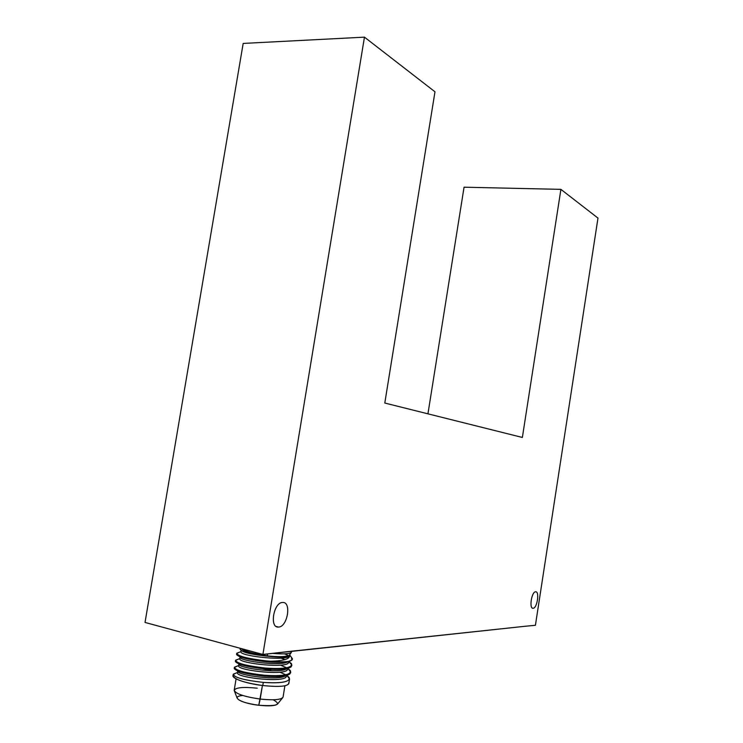 <?xml version="1.0" encoding="UTF-8"?>
<svg xmlns="http://www.w3.org/2000/svg" width="743" height="743" viewBox="0 0 743 743"><rect width="100%" height="100%" fill="white"/><g stroke="black" fill="none" stroke-linecap="round" stroke-linejoin="round"><path stroke-width="1.11" d="M234.472 691.166L237.101 698.002C238.717 701.002 245.942 703.417 258.778 705.256L262.428 685.492L260.199 699.061C273.898 700.435 281.523 699.767 283.064 697.064L284.903 685.789M282.972 697.361C280.845 699.832 273.257 700.398 260.199 699.061C244.781 696.841 236.116 693.981 234.203 690.479C235.327 687.498 243.007 686.736 257.264 688.194M289.621 654.797L289.714 655.001C290.346 658.865 283.975 660.936 270.61 661.205C278.244 661.948 284.188 662.032 288.433 661.446C291.386 660.806 292.705 659.868 292.389 658.651L291.414 657.323L291.906 660.053L288.433 661.446C284.188 662.032 278.244 661.948 270.61 661.205L266.821 660.936L266.672 661.827C275.997 662.598 283.259 662.468 288.433 661.446C283.259 662.468 275.997 662.598 266.672 661.827L266.821 660.936C248.311 658.837 238.271 656.329 236.711 653.431L239.45 652.205L236.785 653.227C237.565 656.143 247.577 658.716 266.821 660.936L270.61 661.205C284.253 660.926 290.597 658.79 289.621 654.797M236.711 653.431L236.562 654.304C238.122 657.221 248.162 659.728 266.672 661.827C248.905 659.849 238.874 657.416 236.571 654.527M235.55 660.434L235.401 661.307C236.952 664.326 246.982 666.889 265.492 668.979L265.641 668.087L265.492 668.979C281.216 670.102 289.946 669.062 291.711 665.858L291.85 664.994C290.095 668.18 281.356 669.211 265.641 668.087C247.131 665.997 237.101 663.443 235.55 660.434L238.429 659.106L235.652 660.174C236.255 663.211 246.249 665.849 265.641 668.087C283.854 669.285 292.482 667.827 291.516 663.713L288.702 661.381L291.85 664.994M281.105 658.159L285.006 659.608M234.389 667.437L234.249 668.31C235.772 671.44 245.794 674.05 264.322 676.139L264.462 675.238L264.322 676.139C280.046 677.235 288.795 676.13 290.569 672.842L290.717 671.969C288.943 675.248 280.185 676.344 264.462 675.238C245.942 673.158 235.921 670.558 234.389 667.437L237.416 666.025L234.519 667.13C234.937 670.279 244.921 672.982 264.462 675.238C282.823 676.418 291.451 674.858 290.337 670.585L287.764 668.384L290.717 671.969M280.529 665.189L286.687 667.771M233.228 674.44L233.023 675.675C234.435 679.539 244.345 682.826 262.771 685.538L263.291 682.399L262.771 685.538C278.421 687.154 287.104 686.513 288.813 683.616L289.575 678.944C287.782 682.325 279.024 683.476 263.291 682.399C244.763 680.319 234.742 677.672 233.228 674.44L236.404 672.935L233.395 674.087C233.627 677.356 243.602 680.124 263.291 682.399C281.792 683.541 290.411 681.888 289.157 677.449L286.807 675.396L289.575 678.944M260.356 667.381L262.883 667.827M279.907 672.22L285.739 674.755M241.159 650.394L240.89 652.01C241.057 656.292 290.058 661.762 289.594 655.27L289.603 655.196C290.467 661.781 241.076 656.32 240.89 652.01L241.159 650.394M241.178 650.255C243.416 652.605 252.091 654.583 267.22 656.171C252.546 654.044 243.983 651.537 241.512 648.639C243.983 651.537 252.546 654.044 267.22 656.171C251.375 654.314 242.339 652.038 240.128 649.336L240.713 648.425L240.156 648.936C241.029 651.685 250.057 654.1 267.22 656.171C281.532 657.722 288.99 657.276 289.603 654.815L289.621 655.14C288.182 657.323 280.715 657.666 267.22 656.171C252.936 654.704 244.317 652.818 241.336 650.515M241.094 650.357L240.899 651.639M239.97 657.146L239.729 659.013L240.017 657.258C239.952 661.168 283.111 666.74 288.061 661.521C283.111 666.74 239.952 661.168 240.017 657.258L239.729 659.013C239.868 663.471 288.897 668.914 288.46 662.236L288.59 661.409L291.516 663.713M238.809 664.186L238.568 666.025L238.865 664.27C238.763 668.301 281.448 673.873 286.826 668.607C281.448 673.873 238.763 668.301 238.865 664.27L238.568 666.025C238.679 670.669 287.727 676.065 287.318 669.211L287.439 668.468M237.639 671.226L237.407 673.037L237.704 671.282C237.565 675.433 279.795 681.006 285.572 675.693C279.795 681.006 237.565 675.433 237.704 671.282L237.407 673.037C237.491 677.857 286.557 683.226 286.176 676.195L286.287 675.526M272.616 653.413C284.29 654.36 290.624 653.849 291.618 651.871C290.624 653.849 284.29 654.36 272.616 653.413M242.729 648.973C244.512 651.156 252.629 653.431 267.09 655.818L267.712 653.933L267.081 655.781M532.443 608.136L533.112 608.285C537.143 608.359 539.789 591.335 535.675 591.799L535.647 591.799C531.635 591.549 528.905 608.758 533.037 608.285L532.443 608.136M276.182 626.451L278.588 627.064C287.541 626.953 291.758 601.765 282.721 602.489L282.619 602.489C273.721 602.211 269.226 627.779 278.309 627.073L276.182 626.451M285.396 651.88L262.901 654.453L145.024 622.439L262.901 654.453L364.46 37.15L243.184 43.428L145.024 622.439L243.184 43.428L364.46 37.15L434.98 91.788L384.8 403.04L522.366 437.46L560.909 189.363L464.059 187.199L427.94 413.832L464.059 187.199L560.909 189.363L597.976 218.089L535.415 625.281L524.967 626.284L535.415 625.281L597.976 218.089L560.909 189.363L522.366 437.46L384.8 403.04L434.98 91.788L364.46 37.15L262.901 654.453L525.329 626.247L285.396 651.88M282.619 602.489C291.758 601.551 287.597 626.943 278.588 627.064C269.235 628.383 273.535 602.239 282.619 602.489M535.647 591.799C539.789 591.252 537.161 608.359 533.112 608.285C528.895 609 531.579 591.558 535.647 591.799M236.088 678.851L234.212 690.173C235.42 693.748 244.085 696.711 260.199 699.061L258.778 705.256C269.653 706.361 275.997 705.85 277.817 703.723L282.498 697.937M263.236 668.774L272.235 670.771M284.476 653.849L287.504 655.047M291.711 665.412L290.968 667.01C287.244 669.332 278.755 669.991 265.492 668.979C247.865 667.028 237.844 664.567 235.42 661.576M290.578 672.387L289.751 674.077C285.934 676.427 277.455 677.114 264.322 676.139C246.825 674.217 236.813 671.718 234.277 668.644M288.405 661.586C292.343 669.053 240.073 663.796 239.729 659.013L239.766 658.595M287.262 668.551C291.172 676.195 238.884 670.994 238.568 666.025L238.624 665.561M286.139 675.563C289.742 683.337 237.676 678.173 237.407 673.037L237.491 672.517M288.73 682.938C288.572 686.374 279.916 687.238 262.771 685.538C245.357 683.504 230.107 677.95 233.358 675.015M273.155 699.776C281.903 704.633 277.111 706.463 258.778 705.256C240.639 703.268 229.921 696.423 242.85 695.513M289.714 655.001L292.389 658.651M267.164 655.828C277.445 656.905 284.095 656.933 287.114 655.893C288.488 656.19 289.984 654.843 291.618 651.871L291.73 651.202M278.309 627.073L276.415 626.6M240.156 648.936L240.816 648.453M233.395 674.087L237.426 672.545M289.157 677.449L286.584 675.452M234.519 667.13L238.577 665.579M290.337 670.585L287.587 668.431M235.652 660.174L239.729 658.614M236.785 653.227L240.881 651.648"/></g></svg>
